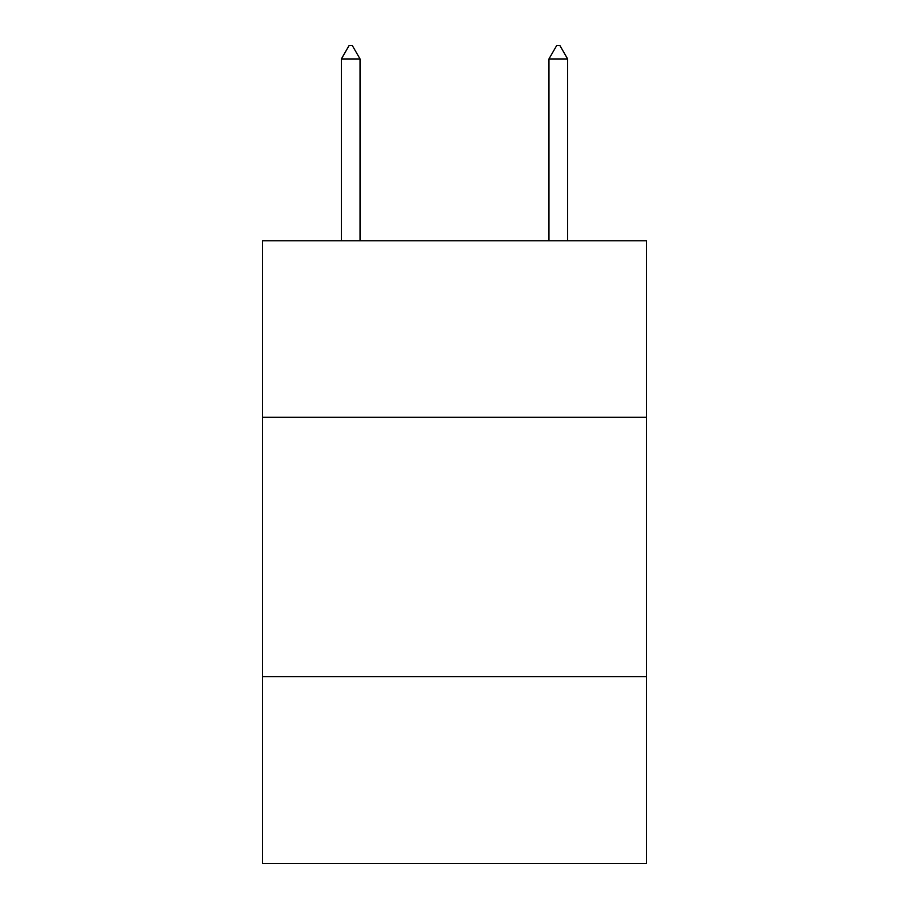 <?xml version="1.0" encoding="UTF-8"?>
<svg xmlns="http://www.w3.org/2000/svg" width="909" height="909" viewBox="0 0 909 909"><rect width="100%" height="100%" fill="white"/><g stroke="black" fill="none" stroke-linecap="round" stroke-linejoin="round"><path stroke-width="1.36" d="M262.485 417.242L646.515 417.242L646.515 240.794L262.485 240.794L262.485 863.55L646.515 863.55L646.515 676.716L262.485 676.716M646.515 676.716L646.515 417.242M360.044 58.949L352.26 45.45L349.147 45.45L341.364 58.949L360.044 58.949L360.044 240.794M341.364 58.949L341.364 240.794M556.74 45.45L559.853 45.45L567.636 58.949L548.956 58.949L556.74 45.45M567.636 240.794L567.636 58.949M548.956 240.794L548.956 58.949"/></g></svg>
